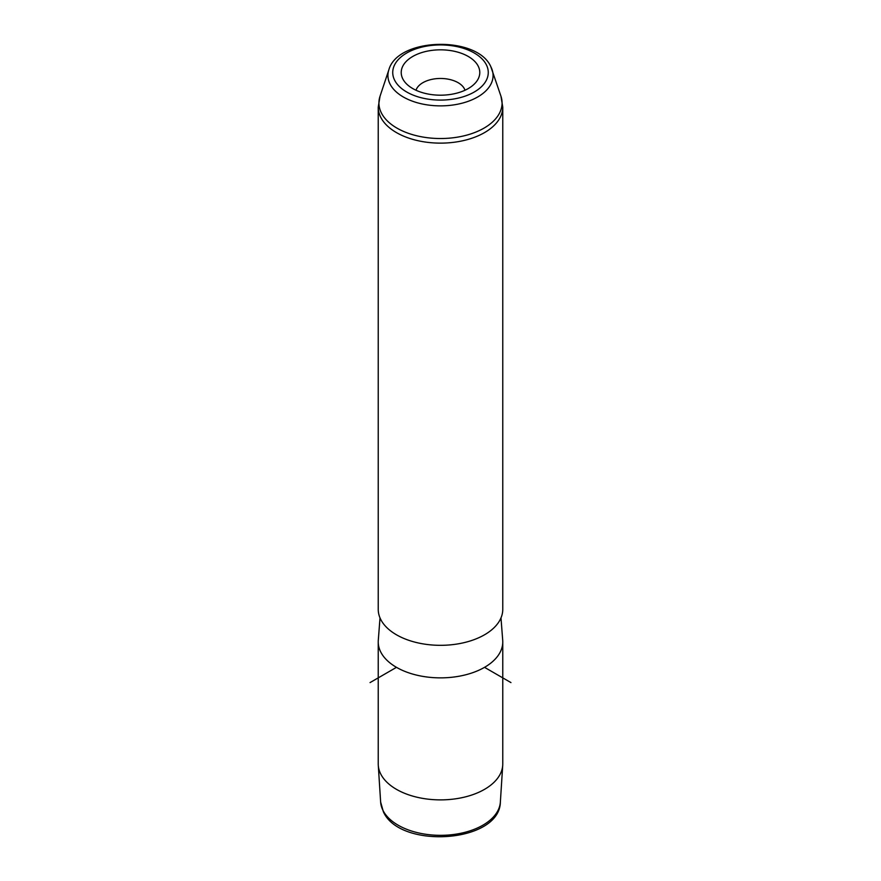 <?xml version="1.0" encoding="UTF-8"?>
<svg xmlns="http://www.w3.org/2000/svg" width="881" height="881" viewBox="0 0 881 881"><rect width="100%" height="100%" fill="white"/><g stroke="black" fill="none" stroke-linecap="round" stroke-linejoin="round"><path stroke-width="1.32" d="M378.235 641.919L378.235 763.937A62.265 35.945 0 0 0 378.279 765.27A62.265 35.945 0 0 0 380.757 774.058A62.265 35.945 0 0 0 448.209 799.607A62.265 35.945 0 0 0 502.721 765.27A62.265 35.945 0 0 0 502.765 763.937L502.765 641.919A62.265 35.945 180 0 1 449.354 677.5A62.265 35.945 180 0 1 380.757 652.039A62.265 35.945 180 0 1 378.235 641.919A62.265 35.945 180 0 1 378.29 640.322L380.008 617.911M500.992 617.911L502.71 640.322A62.265 35.945 180 0 1 502.765 641.919M380.757 619.497A62.265 35.945 180 0 1 378.235 609.377L378.235 107.185A62.265 35.945 180 0 0 380.757 117.305A62.265 35.945 180 0 0 449.354 142.766A62.265 35.945 180 0 0 502.765 107.185L502.765 609.377A62.265 35.945 180 0 1 449.354 644.958A62.265 35.945 180 0 1 380.757 619.497M402.804 78.894A39.282 22.686 180 0 1 429.443 50.746A39.282 22.686 180 0 1 478.196 66.119A39.282 22.686 180 0 1 476.368 81.768A39.282 22.686 180 0 1 440.5 95.192A39.282 22.686 180 0 1 404.632 81.768A39.282 22.686 180 0 1 402.804 78.894M416.008 90.236A24.91 14.382 180 0 1 439.212 78.486A24.91 14.382 180 0 1 464.397 88.794A24.91 14.382 180 0 1 464.992 90.236M396.472 667.335L370.053 682.588M484.528 667.335L510.947 682.588M380.636 802.029L383.356 811.72C399.897 849.581 499.846 842.985 500.364 802.029A59.908 34.579 180 0 1 447.922 835.067A59.908 34.579 180 0 1 383.026 810.487A59.908 34.579 180 0 1 380.636 802.029L378.279 765.27M486.334 64.742A47.761 27.575 180 0 1 453.946 98.969A47.761 27.575 180 0 1 394.666 80.27A47.761 27.575 180 0 1 427.054 46.043A47.761 27.575 180 0 1 486.334 64.742M490.948 66.978A52.574 30.35 180 0 1 492.127 69.764A52.574 30.35 180 0 1 452.9 105.015A52.574 30.35 180 0 1 390.052 84.069A52.574 30.35 180 0 1 388.873 69.764L380.03 96.238L378.235 107.185M388.873 69.764C397.772 37.454 477.05 35.504 490.772 66.549L500.97 96.238A61.582 35.559 180 0 1 455.025 137.524A61.582 35.559 180 0 1 381.407 112.988A61.582 35.559 180 0 1 380.03 96.238M500.364 802.029L502.721 765.27M500.97 96.238L502.765 107.185"/></g></svg>

